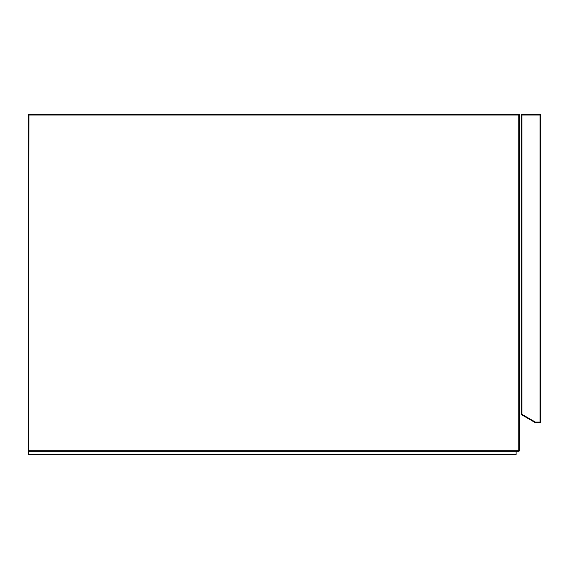 <?xml version="1.0" encoding="UTF-8"?>
<svg xmlns="http://www.w3.org/2000/svg" width="569" height="569" viewBox="0 0 569 569"><rect width="100%" height="100%" fill="white"/><g stroke="black" fill="none" stroke-linecap="round" stroke-linejoin="round"><path stroke-width="0.85" d="M519.035 451.231L518.772 451.302A0.533 0.533 0 0 0 519.298 450.776L519.298 114.511L28.45 114.511L28.45 454.489L516.111 454.489L516.111 451.302L28.45 451.302M519.298 450.776L518.772 450.776L518.772 115.038L28.983 115.038L28.983 114.511A0.533 0.533 0 0 0 28.45 115.038L28.713 451.302L28.983 450.776L28.713 451.302L518.772 451.302A0.533 0.533 0 0 0 519.298 450.776L519.227 451.039M28.45 115.038L28.983 115.038L28.713 451.302L28.983 450.776L518.772 450.776L518.772 451.302M518.772 115.038L519.298 115.038A0.533 0.533 0 0 0 518.772 114.511L518.772 115.038M540.55 422.084L540.017 422.084L540.017 422.618A0.533 0.533 0 0 0 540.55 422.084L540.55 115.038A0.533 0.533 0 0 0 540.017 114.511A0.533 0.533 0 0 1 540.55 115.038A0.533 0.533 0 0 0 540.017 114.511L521.958 114.511A0.533 0.533 0 0 0 521.424 115.038L521.424 414.339A0.533 0.533 0 0 0 521.695 414.794L521.958 414.339L521.424 414.339A0.533 0.533 0 0 0 521.695 414.794L535.116 422.547A0.533 0.533 0 0 0 535.379 422.618L535.379 422.084L535.116 422.547M540.017 115.038L540.55 115.038A0.533 0.533 0 0 0 540.017 114.511A0.533 0.533 0 0 1 540.55 115.038A0.533 0.533 0 0 0 540.017 114.511A0.533 0.533 0 0 1 540.55 115.038A0.533 0.533 0 0 0 540.017 114.511L540.017 115.038L521.958 115.038L521.958 114.511A0.533 0.533 0 0 0 521.424 115.038L521.958 115.038L521.958 414.339L535.379 422.084L540.017 422.084L540.017 115.038M535.379 422.618L540.017 422.618"/></g></svg>
